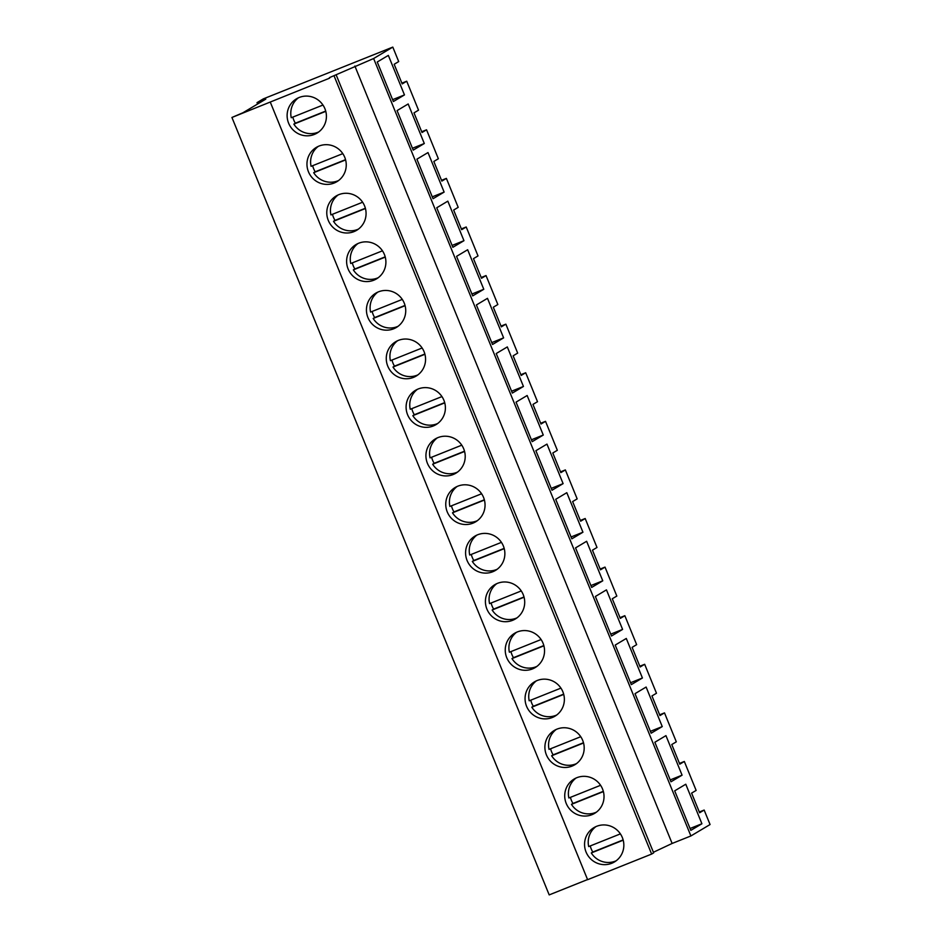 <?xml version="1.0" encoding="UTF-8"?>
<svg xmlns="http://www.w3.org/2000/svg" width="942" height="942" viewBox="0 0 942 942"><rect width="100%" height="100%" fill="white"/><g stroke="black" fill="none" stroke-linecap="round" stroke-linejoin="round"><path stroke-width="1.41" d="M329.629 78.151L231.932 117.467L242.954 112.746L265.785 99.134L257.025 102.643L263.324 98.875L392.802 47.1L373.633 58.522L329.417 77.644M270.342 102.266L587.608 879.687L651.64 854.076L653.666 852.875L336.4 75.442M392.802 47.1L398.702 61.571L394.168 64.28L402.187 83.92L406.72 81.212L412.631 95.684L418.531 110.167L413.997 112.875L422.016 132.516L426.549 129.808L432.46 144.279L438.36 158.751L433.826 161.459L441.845 181.1L446.378 178.391L452.29 192.863L458.189 207.346L453.655 210.054L461.674 229.683L466.208 226.987L472.119 241.458L478.018 255.93L473.485 258.638L481.503 278.279L486.037 275.57L491.948 290.042L497.847 304.525L493.314 307.233L501.332 326.862L505.866 324.166L511.777 338.637L517.676 353.109L513.143 355.817L521.162 375.458L525.695 372.749L531.606 387.221L537.505 401.704L532.972 404.401L540.991 424.041L545.524 421.345L551.435 435.816L557.334 450.288L552.801 452.996L560.82 472.637L565.353 469.928L571.264 484.4L577.163 498.883L572.63 501.58L580.649 521.22L585.182 518.524L591.093 532.995L596.992 547.467L592.459 550.175L600.478 569.816L605.011 567.108L610.922 581.579L616.822 596.062L612.288 598.759L620.307 618.399L624.84 615.703L630.751 630.174L636.651 644.646L632.117 647.354L640.124 666.995L644.669 664.287L656.48 693.241L651.946 695.938L659.953 715.579L664.499 712.882L676.309 741.825L671.776 744.533L679.783 764.174L684.328 761.466L696.138 790.42L691.605 793.117L699.612 812.758L704.157 810.061L710.068 824.533L690.898 835.954L672.129 843.455L653.407 852.263M587.549 879.557L549.198 894.9L231.932 117.467M672.129 843.455L354.875 66.034M257.59 104.02L257.025 102.643M651.64 854.076L334.386 76.643M287.228 113.452A19.982 19.523 59.2 0 1 317.277 99.393A19.982 19.523 59.2 0 1 317.007 133.116A19.982 19.523 59.2 0 1 287.228 113.452M544.429 652.936A19.982 19.523 59.2 0 1 514.379 666.995A19.982 19.523 59.2 0 1 514.65 633.271A19.982 19.523 59.2 0 1 544.429 652.936M564.258 701.519A19.982 19.523 59.2 0 1 534.208 715.59A19.982 19.523 59.2 0 1 534.479 681.855A19.982 19.523 59.2 0 1 564.258 701.519M425.454 361.398A19.982 19.523 59.2 0 1 395.404 375.458A19.982 19.523 59.2 0 1 395.675 341.734A19.982 19.523 59.2 0 1 425.454 361.398M346.715 259.215A19.982 19.523 59.2 0 1 376.765 245.155A19.982 19.523 59.2 0 1 376.494 278.879A19.982 19.523 59.2 0 1 346.715 259.215M366.544 307.81A19.982 19.523 59.2 0 1 396.594 293.751A19.982 19.523 59.2 0 1 396.323 327.475A19.982 19.523 59.2 0 1 366.544 307.81M346.138 167.04A19.982 19.523 59.2 0 1 316.088 181.1A19.982 19.523 59.2 0 1 316.371 147.376A19.982 19.523 59.2 0 1 346.138 167.04M326.886 210.631A19.982 19.523 59.2 0 1 356.936 196.572A19.982 19.523 59.2 0 1 356.665 230.295A19.982 19.523 59.2 0 1 326.886 210.631M445.86 502.168A19.982 19.523 59.2 0 1 475.91 488.097A19.982 19.523 59.2 0 1 475.628 521.833A19.982 19.523 59.2 0 1 445.86 502.168M426.031 453.573A19.982 19.523 59.2 0 1 456.081 439.514A19.982 19.523 59.2 0 1 455.798 473.237A19.982 19.523 59.2 0 1 426.031 453.573M406.202 404.989A19.982 19.523 59.2 0 1 436.252 390.918A19.982 19.523 59.2 0 1 435.969 424.654A19.982 19.523 59.2 0 1 406.202 404.989M465.689 550.752A19.982 19.523 59.2 0 1 495.739 536.693A19.982 19.523 59.2 0 1 495.457 570.416A19.982 19.523 59.2 0 1 465.689 550.752M564.835 793.706A19.982 19.523 59.2 0 1 594.885 779.635A19.982 19.523 59.2 0 1 594.602 813.37A19.982 19.523 59.2 0 1 564.835 793.706M545.006 745.11A19.982 19.523 59.2 0 1 575.056 731.051A19.982 19.523 59.2 0 1 574.773 764.774A19.982 19.523 59.2 0 1 545.006 745.11M485.519 599.347A19.982 19.523 59.2 0 1 515.568 585.276A19.982 19.523 59.2 0 1 515.286 619.012A19.982 19.523 59.2 0 1 485.519 599.347M623.734 847.294A19.982 19.523 59.2 0 1 593.696 861.353A19.982 19.523 59.2 0 1 593.966 827.629A19.982 19.523 59.2 0 1 623.734 847.294M690.898 835.954L373.633 58.522M404.471 94.918L393.379 101.536L377.247 61.995L388.339 55.39L404.471 94.918L392.614 99.664M662.25 726.588L651.158 733.194L635.026 693.665L646.118 687.048L662.25 726.588L650.392 731.322M503.617 337.872L487.485 298.331L476.393 304.949L492.525 344.478L503.617 337.872L491.759 342.605M523.446 386.455L512.354 393.073L496.222 353.533L507.314 346.927L523.446 386.455L511.588 391.201M532.183 441.657L543.275 435.051L527.143 395.51L516.051 402.128L532.183 441.657M483.788 289.276L472.696 295.894L456.564 256.354L467.656 249.748L483.788 289.276L471.93 294.022M463.959 240.693L447.827 201.152L436.735 207.77L452.867 247.299L463.959 240.693L452.101 245.426M433.037 198.715L444.129 192.097L427.998 152.569L416.906 159.174L433.037 198.715M622.591 629.409L611.499 636.015L595.368 596.486L606.46 589.869L622.591 629.409L610.734 634.143M602.762 580.814L586.63 541.285L575.538 547.891L591.67 587.431L602.762 580.814L590.905 585.559M582.933 532.23L571.841 538.836L555.709 499.307L566.801 492.69L582.933 532.23L571.076 536.964M563.104 483.635L546.972 444.106L535.88 450.712L552.012 490.252L563.104 483.635L551.247 488.38M642.42 677.993L631.328 684.61L615.197 645.07L626.289 638.464L642.42 677.993L630.563 682.738M413.208 150.119L424.3 143.514L408.169 103.973L397.077 110.591L413.208 150.119M682.079 775.172L665.947 735.631L654.855 742.249L670.987 781.789L682.079 775.172L670.221 779.917M701.908 823.755L690.816 830.373L674.684 790.844L685.776 784.227L701.908 823.755L690.05 828.501M406.72 81.212L401.869 83.155M426.549 129.808L421.698 131.739M446.378 178.391L441.527 180.334M466.208 226.987L461.356 228.918M486.037 275.57L481.185 277.513M505.866 324.166L501.014 326.097M525.695 372.749L520.844 374.692M545.524 421.345L540.673 423.276M565.353 469.928L560.502 471.871M585.182 518.524L580.331 520.455M605.011 567.108L600.16 569.05M624.84 615.703L619.989 617.634M644.669 664.287L639.818 666.229M664.499 712.882L659.647 714.813M684.328 761.466L679.476 763.409M704.157 810.061L699.305 811.992M543.275 435.051L531.418 439.784M444.129 192.097L432.272 196.843M424.3 143.514L412.443 148.247M298.426 97.803A19.982 19.523 -120.8 0 0 291.255 117.726L322.965 105.045M292.832 117.102A19.982 19.523 -120.8 0 0 295.376 123.202L293.857 124.109A19.982 19.523 -120.8 0 0 318.773 131.927M293.857 124.109L325.779 111.344M295.376 123.202L325.708 111.074M318.255 146.387A19.982 19.523 -120.8 0 0 311.084 166.322L342.794 153.64M312.662 165.686A19.982 19.523 -120.8 0 0 315.205 171.797L313.686 172.692A19.982 19.523 -120.8 0 0 338.602 180.511M313.686 172.692L345.608 159.928M315.205 171.797L345.537 159.657M338.084 194.982A19.982 19.523 -120.8 0 0 330.913 214.906L362.623 202.224M332.491 214.281A19.982 19.523 -120.8 0 0 335.034 220.381L333.515 221.288A19.982 19.523 -120.8 0 0 358.431 229.106M333.515 221.288L365.437 208.512M335.034 220.381L365.366 208.253M357.913 243.566A19.982 19.523 -120.8 0 0 350.742 263.501L382.452 250.819M352.32 262.865A19.982 19.523 -120.8 0 0 354.863 268.976L353.344 269.871A19.982 19.523 -120.8 0 0 378.26 277.69M353.344 269.871L385.266 257.107M354.863 268.976L385.196 256.836M377.742 292.161A19.982 19.523 -120.8 0 0 370.571 312.085L402.281 299.403M372.149 311.461A19.982 19.523 -120.8 0 0 374.692 317.56L373.173 318.467A19.982 19.523 -120.8 0 0 398.089 326.285M373.173 318.467L405.095 305.691M374.692 317.56L405.025 305.432M397.571 340.745A19.982 19.523 -120.8 0 0 390.4 360.68L422.11 347.998M391.978 360.044A19.982 19.523 -120.8 0 0 394.521 366.155L393.002 367.05A19.982 19.523 -120.8 0 0 417.918 374.869M393.002 367.05L424.924 354.286M394.521 366.155L424.854 354.015M417.4 389.34A19.982 19.523 -120.8 0 0 410.229 409.264L441.939 396.582M411.807 408.64A19.982 19.523 -120.8 0 0 414.35 414.739L412.832 415.646A19.982 19.523 -120.8 0 0 437.747 423.464M412.832 415.646L444.754 402.87M414.35 414.739L444.683 402.611M437.229 437.924A19.982 19.523 -120.8 0 0 430.058 457.859L461.768 445.177M431.636 457.223A19.982 19.523 -120.8 0 0 434.18 463.323L432.661 464.229A19.982 19.523 -120.8 0 0 457.577 472.048M432.661 464.229L464.583 451.465M434.18 463.323L464.512 451.194M457.058 486.519A19.982 19.523 -120.8 0 0 449.887 506.443L481.597 493.761M451.465 505.819A19.982 19.523 -120.8 0 0 454.009 511.918L452.49 512.825A19.982 19.523 -120.8 0 0 477.406 520.643M452.49 512.825L484.412 500.049M454.009 511.918L484.341 499.79M476.887 535.103A19.982 19.523 -120.8 0 0 469.717 555.038L501.427 542.356M471.294 554.402A19.982 19.523 -120.8 0 0 473.838 560.502L472.319 561.408A19.982 19.523 -120.8 0 0 497.235 569.227M472.319 561.408L504.241 548.644M473.838 560.502L504.17 548.374M496.717 583.687A19.982 19.523 -120.8 0 0 489.546 603.622L521.256 590.94M491.123 602.998A19.982 19.523 -120.8 0 0 493.667 609.097L492.148 610.004A19.982 19.523 -120.8 0 0 517.064 617.822M492.148 610.004L524.07 597.228M493.667 609.097L523.999 596.969M516.546 632.282A19.982 19.523 -120.8 0 0 509.375 652.217L541.085 639.536M510.953 651.581A19.982 19.523 -120.8 0 0 513.496 657.681L511.977 658.588A19.982 19.523 -120.8 0 0 536.893 666.406M511.977 658.588L543.899 645.823M513.496 657.681L543.828 645.553M536.375 680.866A19.982 19.523 -120.8 0 0 529.204 700.801L560.914 688.119M530.782 700.165A19.982 19.523 -120.8 0 0 533.325 706.276L531.806 707.183A19.982 19.523 -120.8 0 0 556.722 715.002M531.806 707.183L563.728 694.407M533.325 706.276L563.657 694.148M556.204 729.461A19.982 19.523 -120.8 0 0 549.033 749.385L580.743 736.715M550.611 748.76A19.982 19.523 -120.8 0 0 553.154 754.86L551.635 755.767A19.982 19.523 -120.8 0 0 576.551 763.585M551.635 755.767L583.557 743.002M553.154 754.86L583.487 742.732M576.033 778.045A19.982 19.523 -120.8 0 0 568.862 797.98L600.572 785.298M570.44 797.344A19.982 19.523 -120.8 0 0 572.983 803.455L571.464 804.35A19.982 19.523 -120.8 0 0 596.368 812.169M571.464 804.35L603.386 791.586M572.983 803.455L603.316 791.327M595.862 826.64A19.982 19.523 -120.8 0 0 588.691 846.564L620.401 833.882M590.269 845.94A19.982 19.523 -120.8 0 0 592.812 852.039L591.293 852.946A19.982 19.523 -120.8 0 0 616.198 860.764M591.293 852.946L623.215 840.182M592.812 852.039L623.145 839.911"/></g></svg>
